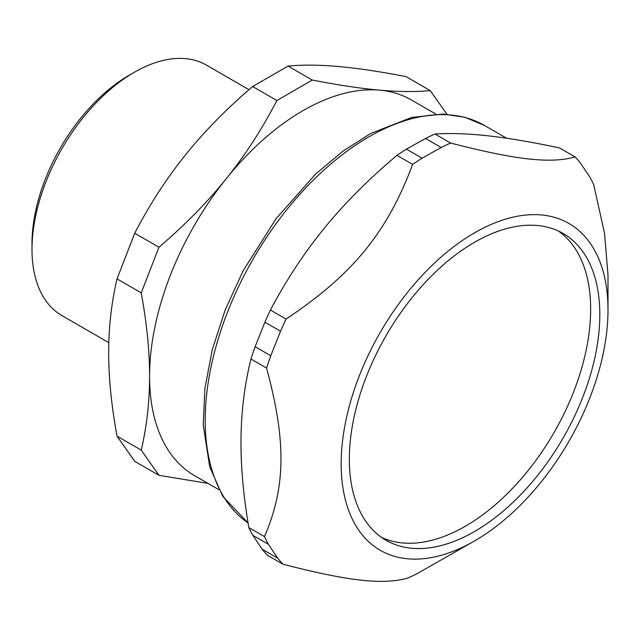 <?xml version="1.0" encoding="UTF-8"?>
<svg xmlns="http://www.w3.org/2000/svg" width="640" height="640" viewBox="0 0 640 640"><rect width="100%" height="100%" fill="white"/><g stroke="black" fill="none" stroke-linecap="round" stroke-linejoin="round"><path stroke-width="0.96" d="M574.76 247.944A177.12 102.256 120 0 0 558.432 231.048A177.12 102.256 120 0 1 553.968 432.712A177.12 102.256 120 0 1 381.552 537.408A177.12 102.256 120 0 0 543.496 449.56A177.12 102.256 120 0 0 574.76 247.944M435.808 114.056L411.368 99.952A216.88 125.216 120 0 0 379.608 90.144A216.88 125.216 120 0 0 226.248 178.688A216.88 125.216 120 0 0 149.576 376.312A216.88 125.216 120 0 0 194.488 475.592L218.928 489.704M117.016 436.144C111.432 405.632 108.656 377.816 108.68 352.704C108.656 327.56 111.432 302.952 117.016 278.888L141.24 292.872C146.816 323.384 149.6 351.192 149.576 376.312C149.6 401.456 146.816 426.064 141.24 450.128L117.016 436.144L134.72 461.336L158.944 475.32L208 483.392M141.24 450.128L158.944 475.32M117.016 278.888L134.72 233.248L158.944 247.232L141.24 292.872M134.72 233.248C149.608 204.568 166.48 178.512 185.36 155.072C204.176 131.616 226.616 108.768 252.664 86.528L276.888 100.512C262 129.192 245.12 155.248 226.248 178.688C207.424 202.144 184.992 224.992 158.944 247.232M252.664 86.528L288.08 66.08L312.304 80.064L276.888 100.512M288.08 66.08C302.96 64.688 319.84 64.84 338.712 66.536C357.536 68.208 379.968 71.568 406.016 76.616L430.24 90.6C415.36 91.992 398.48 91.84 379.608 90.144C360.784 88.48 338.344 85.12 312.304 80.064M446.936 114.248L430.24 90.6M249 89.688L206.528 65.168A144.584 83.48 120 0 0 134.232 72.328L129.128 75.28A137.36 79.304 120 0 0 32 243.504L32 249.408A144.584 83.48 120 0 0 61.944 315.592L108.824 342.656M134.232 72.328A144.584 83.48 120 0 0 32 249.408M608 309.848A188.688 108.936 120 0 0 440.976 257.184A188.688 108.936 120 0 0 358.088 529.24A188.688 108.936 120 0 0 474.584 540.936A188.688 108.936 120 0 0 608 309.848L608 275L604.544 233.336L593.688 184.608A253.024 146.088 120 0 0 589.72 176.888L580.44 163.056A253.024 146.088 120 0 0 575.136 156.96C550.456 163.784 516.504 160 450.664 143.064L435.008 134.024C450.752 133.016 468.552 133.624 488.392 135.864C508.16 138.048 531.856 142.072 559.488 147.92L575.136 156.96M262.08 549.128L252.8 535.288L268.448 544.328L277.736 558.16L262.08 549.128A253.024 146.088 120 0 0 267.376 555.224L283.032 564.256C348.872 581.192 382.824 584.984 407.504 578.152A253.024 146.088 120 0 0 417 573.704L474.584 540.936M241.016 438.176C241.304 411.336 244.608 384.952 250.912 359.016L266.56 368.048C286.384 441.224 285.816 487.192 264.48 536.608L248.832 527.568C243.248 494.768 240.648 464.976 241.016 438.176M324.832 227.584C344.928 202.952 368.968 178.88 396.96 155.36L412.616 164.4C387.176 232.52 352.664 274.704 286.056 319.064L270.408 310.024C286.512 279.648 304.656 252.168 324.832 227.584M255.128 346.704L264.88 322.192L280.536 331.224L270.776 355.736L255.128 346.704A253.024 146.088 120 0 0 250.912 359.016M406.48 149.144L425.52 138.472L441.168 147.504L422.128 158.184L406.48 149.144A253.024 146.088 120 0 0 396.96 155.36M450.664 143.064A253.024 146.088 120 0 0 441.168 147.504M435.008 134.024A253.024 146.088 120 0 0 425.52 138.472M422.128 158.184A253.024 146.088 120 0 0 412.616 164.4M286.056 319.064A253.024 146.088 120 0 0 280.536 331.224M270.408 310.024A253.024 146.088 120 0 0 264.88 322.192M270.776 355.736A253.024 146.088 120 0 0 266.56 368.048M264.48 536.608A253.024 146.088 120 0 0 268.448 544.328M248.832 527.568A253.024 146.088 120 0 0 252.8 535.288M277.736 558.16A253.024 146.088 120 0 0 283.032 564.256M365.232 520.512A177.12 102.256 120 0 0 386.024 540.264A177.12 102.256 120 0 0 563.136 438A177.12 102.256 120 0 0 563.136 233.488A177.12 102.256 120 0 0 399.056 315.12A177.12 102.256 120 0 0 365.232 520.512M484.464 125.456L464.984 117.32L443.408 114.056L411.696 117.432L370.832 133.4L342.896 151.184L315.728 173.968L276.176 218.536L243.168 270.736L225.232 309.856L212.32 349.512L204.896 388.328L203.232 424.984L209.696 466.784L222.68 496.216L248.064 522.968A231.336 133.56 -60 0 1 225.968 500.344A231.336 133.56 -60 0 1 270.144 232.08A231.336 133.56 -60 0 1 484.464 125.456L506.592 138.232"/></g></svg>

